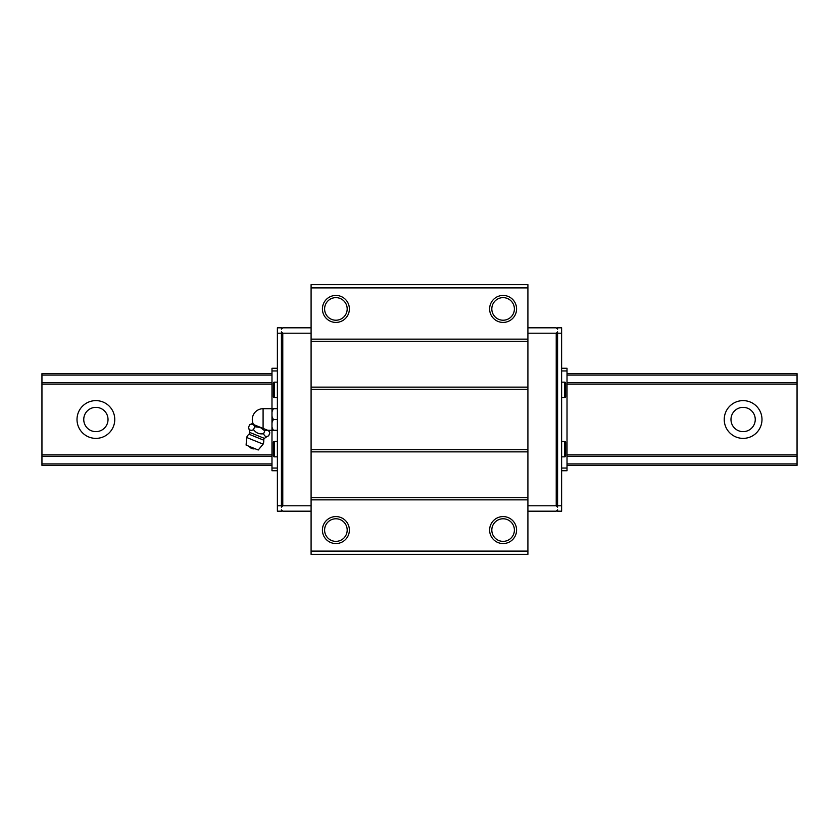 <?xml version="1.0" encoding="UTF-8"?>
<svg xmlns="http://www.w3.org/2000/svg" width="839" height="839" viewBox="0 0 839 839"><rect width="100%" height="100%" fill="white"/><g stroke="black" fill="none" stroke-linecap="round" stroke-linejoin="round"><path stroke-width="1.26" d="M77.01 419.5A18.878 18.878 0 0 1 95.887 400.623A18.878 18.878 0 0 1 114.765 419.5A18.878 18.878 0 0 1 95.887 438.378A18.878 18.878 0 0 1 77.01 419.5M108.021 419.5A12.134 12.134 0 0 0 95.887 407.366A12.134 12.134 0 0 0 83.753 419.5A12.134 12.134 0 0 0 95.887 431.634A12.134 12.134 0 0 0 108.021 419.5M724.235 419.5A18.878 18.878 0 0 1 743.113 400.623A18.878 18.878 0 0 1 761.99 419.5A18.878 18.878 0 0 1 743.113 438.378A18.878 18.878 0 0 1 724.235 419.5M755.247 419.5A12.134 12.134 0 0 0 743.113 407.366A12.134 12.134 0 0 0 730.979 419.5A12.134 12.134 0 0 0 743.113 431.634A12.134 12.134 0 0 0 755.247 419.5M567.017 465.341L797.05 465.341L797.05 373.659L567.017 373.659M271.983 373.659L41.95 373.659L41.95 463.915L271.983 463.915M567.017 463.915L797.05 463.915M41.95 463.915L41.95 465.341L271.983 465.341M41.95 456.28L271.983 456.28M567.017 456.28L797.05 456.28M41.95 454.853L271.983 454.853M567.017 454.853L797.05 454.853M41.95 384.147L271.983 384.147M567.017 384.147L797.05 384.147M41.95 382.72L271.983 382.72M567.017 382.72L797.05 382.72M41.95 375.085L271.983 375.085M567.017 375.085L797.05 375.085M324.609 530.07A11.295 11.295 0 0 1 335.904 518.775A11.295 11.295 0 0 1 347.189 530.07A11.295 11.295 0 0 1 335.904 541.365A11.295 11.295 0 0 1 324.609 530.07M322.417 530.07A13.487 13.487 0 0 1 335.904 516.583A13.487 13.487 0 0 1 349.381 530.07A13.487 13.487 0 0 1 335.904 543.557A13.487 13.487 0 0 1 322.417 530.07M491.811 530.07A11.295 11.295 0 0 1 503.096 518.775A11.295 11.295 0 0 1 514.391 530.07A11.295 11.295 0 0 1 503.096 541.365A11.295 11.295 0 0 1 491.811 530.07M489.619 530.07A13.487 13.487 0 0 1 503.096 516.583A13.487 13.487 0 0 1 516.583 530.07A13.487 13.487 0 0 1 503.096 543.557A13.487 13.487 0 0 1 489.619 530.07M491.811 308.93A11.295 11.295 0 0 1 503.096 297.635A11.295 11.295 0 0 1 514.391 308.93A11.295 11.295 0 0 1 503.096 320.225A11.295 11.295 0 0 1 491.811 308.93M489.619 308.93A13.487 13.487 0 0 1 503.096 295.443A13.487 13.487 0 0 1 516.583 308.93A13.487 13.487 0 0 1 503.096 322.417A13.487 13.487 0 0 1 489.619 308.93M324.609 308.93A11.295 11.295 0 0 1 335.904 297.635A11.295 11.295 0 0 1 347.189 308.93A11.295 11.295 0 0 1 335.904 320.225A11.295 11.295 0 0 1 324.609 308.93M322.417 308.93A13.487 13.487 0 0 1 335.904 295.443A13.487 13.487 0 0 1 349.381 308.93A13.487 13.487 0 0 1 335.904 322.417A13.487 13.487 0 0 1 322.417 308.93M565.664 396.511L565.664 389.831L565.664 396.511A1.007 1.007 0 0 1 564.657 397.518L564.657 382.154A1.007 1.007 0 0 1 565.664 383.161L565.664 389.831L565.664 383.161M274.343 382.154L274.343 397.518A1.007 1.007 0 0 1 273.336 396.511L273.336 383.161A1.007 1.007 0 0 1 274.343 382.154L277.384 382.154M565.664 452.536L565.664 455.839A1.007 1.007 0 0 1 564.657 456.846L564.657 441.482A1.007 1.007 0 0 1 565.664 442.489L565.664 445.792M565.664 455.839L565.664 442.489M274.343 441.482L274.343 456.846A1.007 1.007 0 0 1 273.336 455.839L273.336 442.489A1.007 1.007 0 0 1 274.343 441.482L277.384 441.482M311.091 327.808L282.774 327.808L281.422 329.161L281.422 327.808L277.384 327.808L277.384 511.192L281.422 511.192L281.422 509.839L282.774 511.192L311.091 511.192M527.909 511.192L556.226 511.192L557.578 509.839L557.578 511.192L561.616 511.192L561.616 327.808L557.578 327.808L557.578 329.161L556.226 327.808L527.909 327.808M557.578 507.144L556.226 505.802L556.226 333.198L557.578 331.856L557.578 507.144M557.578 505.802L561.616 505.802M557.578 333.198L561.616 333.198M527.909 333.198L556.226 333.198M527.909 505.802L556.226 505.802M281.422 333.198L281.422 331.856L282.774 333.198L282.774 505.802L281.422 507.144L281.422 333.198L277.384 333.198M282.774 333.198L311.091 333.198M282.774 505.802L311.091 505.802M561.616 470.742L567.017 470.742L567.017 368.258L561.616 368.258M561.616 468.047L567.017 468.047M561.616 370.953L567.017 370.953M277.384 368.258L271.983 368.258L271.983 408.708L277.384 408.708M277.384 370.953L271.983 370.953M267.735 430.292L271.983 430.292L271.983 470.742L277.384 470.742M277.384 468.047L271.983 468.047M277.384 505.802L281.422 505.802M311.091 551.108L311.091 554.338L527.909 554.338L527.909 551.108L311.091 551.108L311.091 284.662L527.909 284.662L527.909 287.892L311.091 287.892M527.909 287.892L527.909 339.134L311.091 339.134M527.909 339.134L527.909 341.295L311.091 341.295M527.909 341.295L527.909 387.136L311.091 387.136M527.909 387.136L527.909 389.296L311.091 389.296M527.909 389.296L527.909 449.704L311.091 449.704M527.909 449.704L527.909 451.864L311.091 451.864M527.909 451.864L527.909 497.705L311.091 497.705M527.909 497.705L527.909 499.866L311.091 499.866M527.909 499.866L527.909 551.108M249.634 432.41A2.16 2.16 0 0 1 248.931 434.193L263.761 440.192A2.16 2.16 0 0 1 264.495 438.409A16.182 16.182 0 0 1 268.679 435.766C266.173 437.119 264.484 436.437 263.624 433.721C259.429 434.403 256.063 433.039 253.514 429.641C251.008 430.994 249.33 430.313 248.47 427.596A16.182 16.182 0 0 1 249.634 432.41L264.495 438.409M277.384 419.5L273.336 419.5L271.983 416.417L271.983 411.802L273.336 408.708M277.384 430.292L273.336 430.292L271.983 427.198L271.983 416.417M253.556 424.565A10.792 10.792 0 0 1 263.089 408.708L271.983 408.708L271.983 411.802M269.843 432.872L268.952 430.785L251.731 423.821L249.634 424.712C252.057 423.569 253.735 424.251 254.689 426.747L260.289 427.439L264.788 430.837C267.211 429.694 268.899 430.376 269.843 432.872L268.679 435.766M263.761 440.192A8.904 8.904 0 0 1 263.131 444.146L246.635 437.476A8.904 8.904 0 0 1 248.931 434.193M246.635 437.476L246.1 445.11L258.223 450.008L263.131 444.146M254.951 448.687A4.908 4.908 0 0 1 249.361 446.421M264.788 430.837L263.624 433.721M254.689 426.747L253.514 429.641M249.634 424.712L248.47 427.596M271.983 427.198L271.983 430.292L273.336 430.292M271.983 422.583L273.336 419.5M263.089 428.414L263.089 408.708M561.616 382.154L564.657 382.154M561.616 441.482L564.657 441.482M274.343 456.846L277.384 456.846M561.616 456.846L564.657 456.846M274.343 397.518L277.384 397.518M561.616 397.518L564.657 397.518"/></g></svg>

